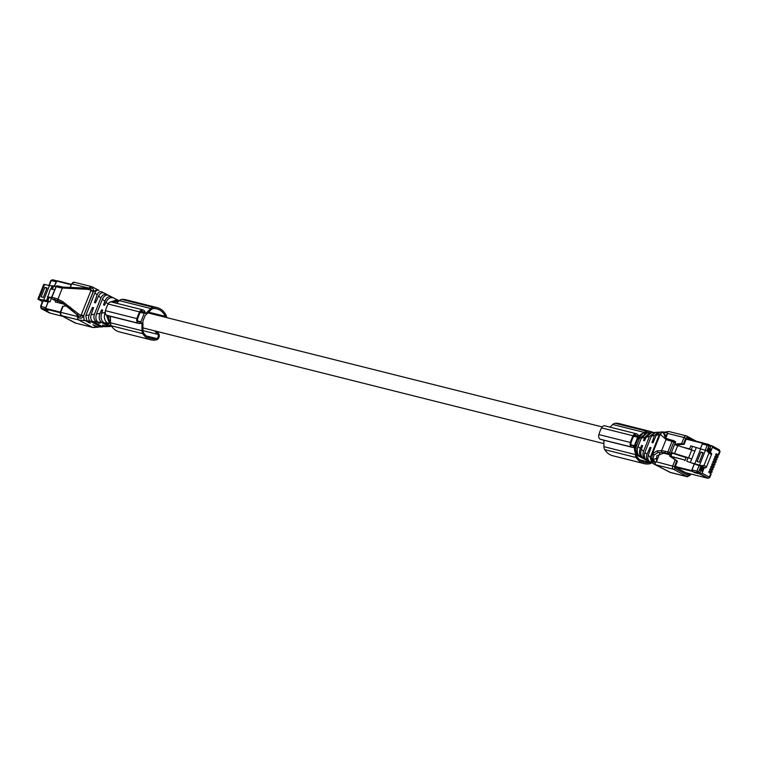 <?xml version="1.0" encoding="UTF-8"?>
<svg xmlns="http://www.w3.org/2000/svg" width="758" height="758" viewBox="0 0 758 758"><rect width="100%" height="100%" fill="white"/><g stroke="black" fill="none" stroke-linecap="round" stroke-linejoin="round"><path stroke-width="1.14" d="M651.501 462.787A3.686 2.681 -75.9 0 1 650.023 463.688A22.361 16.269 -75.9 0 1 644.243 463.65A22.361 16.269 -75.9 0 1 636.227 457.557A5.524 4.017 -75.9 0 1 635.431 454.582L603.937 446.67A5.524 4.017 -75.9 0 0 604.732 449.646A22.361 16.269 -75.9 0 0 612.739 455.748L644.243 463.65M635.412 453.009L635.431 454.582M603.88 440.218L603.937 446.67M634.55 446.832L634.55 446.832A3.942 2.871 -75.9 0 1 632.409 447.372A3.942 2.871 -75.9 0 1 631.916 447.182L600.421 439.28A3.942 2.871 -75.9 0 0 600.905 439.469L632.409 447.372M638.596 436.599A3.942 2.871 -75.9 0 0 637.127 434.088L636.862 433.946A3.942 2.871 -75.9 0 0 636.369 433.756A3.942 2.871 -75.9 0 0 633.044 435.774A30.187 21.973 -75.9 0 0 630.372 442.473A3.942 2.871 -75.9 0 0 631.651 447.04L631.916 447.182M631.651 447.04L600.421 439.28M600.156 439.138A3.942 2.871 -75.9 0 1 598.877 434.571A30.187 21.973 -75.9 0 1 601.539 427.872A3.942 2.871 -75.9 0 1 604.875 425.844L636.369 433.756M643.504 433.131L644.253 432.411A5.524 4.017 -75.9 0 1 646.716 431.188A22.361 16.269 -75.9 0 1 650.658 431.51A22.361 16.269 -75.9 0 1 653.235 432.486M610.029 427.142L612.758 424.499A5.524 4.017 -75.9 0 1 615.221 423.286A22.361 16.269 -75.9 0 1 619.163 423.599L650.658 431.51M650.44 462.238A2.369 1.724 -75.9 0 1 650.004 462.408A21.044 15.312 -75.9 0 1 644.556 462.38A21.044 15.312 -75.9 0 1 637.023 456.638A4.207 3.06 -75.9 0 1 636.417 454.459M645.285 432.979A4.207 3.06 -75.9 0 1 646.631 432.486A21.044 15.312 -75.9 0 1 649.938 432.695M637.63 436.125A2.89 2.103 -75.9 0 1 637.829 436.94L634.238 445.96A2.89 2.103 -75.9 0 1 633.584 446.31L631.149 445.003A2.89 2.103 -75.9 0 1 631.101 442.719A29.136 21.205 -75.9 0 1 633.669 436.257A2.89 2.103 -75.9 0 1 635.204 434.817L637.63 436.125L634.38 435.31M166.589 317.574A3.686 2.681 -75.9 0 0 166.239 315.565A22.361 16.269 -75.9 0 0 157.219 307.634A22.361 16.269 -75.9 0 0 153.277 307.322A5.524 4.017 -75.9 0 0 150.804 308.534L146.048 313.158A0.786 0.578 -75.9 0 1 145.157 312.77A3.942 2.871 -75.9 0 0 143.688 310.221L143.414 310.069A3.942 2.871 -75.9 0 0 142.93 309.889A3.942 2.871 -75.9 0 0 139.595 311.908A30.187 21.973 -75.9 0 0 136.933 318.606A3.942 2.871 -75.9 0 0 138.202 323.173L138.477 323.315A3.942 2.871 -75.9 0 0 138.96 323.505A3.942 2.871 -75.9 0 0 141.102 322.965A0.786 0.578 -75.9 0 1 141.926 323.495L141.983 330.706A5.524 4.017 -75.9 0 0 142.788 333.681A22.361 16.269 -75.9 0 0 150.795 339.783A22.361 16.269 -75.9 0 0 156.584 339.811A3.686 2.681 -75.9 0 0 159.085 337.054A3.686 2.681 -75.9 0 0 158.45 333.293L156.66 331.36M150.795 339.783L119.3 331.871A22.361 16.269 -75.9 0 1 111.293 325.779A5.524 4.017 -75.9 0 1 110.488 322.804L110.441 316.342M138.96 323.505L107.465 315.593A3.942 2.871 -75.9 0 1 106.982 315.413L106.707 315.262A3.942 2.871 -75.9 0 1 105.438 310.695A30.187 21.973 -75.9 0 1 108.1 303.996A3.942 2.871 -75.9 0 1 111.435 301.978L142.93 309.889M116.59 303.276L119.309 300.632A5.524 4.017 -75.9 0 1 121.782 299.41A22.361 16.269 -75.9 0 1 125.714 299.732L157.219 307.634M165.614 317.327A2.369 1.724 -75.9 0 0 165.386 316.37A21.044 15.312 -75.9 0 0 156.897 308.913A21.044 15.312 -75.9 0 0 153.192 308.61A4.207 3.06 -75.9 0 0 151.306 309.539L145.602 315.072A2.634 1.914 -75.9 0 0 144.892 316.162L143.158 320.53A2.634 1.914 -75.9 0 0 142.902 321.866L142.968 330.497A4.207 3.06 -75.9 0 0 143.575 332.762A21.044 15.312 -75.9 0 0 151.117 338.504A21.044 15.312 -75.9 0 0 156.565 338.542L146.303 335.965M154.499 330.81L157.768 334.344A2.369 1.724 -75.9 0 1 158.166 336.76A2.369 1.724 -75.9 0 1 156.565 338.542M137.7 321.136A2.89 2.103 -75.9 0 1 137.662 318.853A29.136 21.205 -75.9 0 1 140.23 312.391A2.89 2.103 -75.9 0 1 141.755 310.951L144.191 312.258A2.89 2.103 -75.9 0 1 144.38 313.063L140.789 322.084A2.89 2.103 -75.9 0 1 140.135 322.444L137.7 321.136M144.191 312.258L140.941 311.443M713.164 468.994L712.7 468.567L712.785 469.969L710.208 468.605L709.725 469.827L711.724 471.04L711.298 472.101L709.223 471.078L708.739 472.3L710.739 473.513L709.308 477.104L702.107 473.153L704.315 467.601L705.224 467.828A1.317 0.891 -61.8 0 0 706.579 466.833L711.506 454.468A1.317 0.891 -61.8 0 0 711.118 453.038L707.422 451.048M712.776 469.969L709.952 469.259L712.785 469.969L712.283 469.628L712.7 468.567L710.71 467.354L711.193 466.132L713.771 467.496L713.269 467.146L713.685 466.094L711.696 464.881L712.179 463.659L714.747 465.024L714.671 463.621L712.681 462.408L713.164 461.186L715.732 462.541L715.656 461.148L713.666 459.935L714.15 458.713L716.717 460.068L716.642 458.675L714.642 457.462L715.135 456.24L717.703 457.595L717.627 456.202L715.628 454.99L716.12 453.767L718.688 455.122L718.186 454.781L719.617 451.2L712.416 447.248L712.018 445.818L710.938 445.543L709.886 448.66L708.692 448.016L707.479 451.057M712.188 471.467L711.724 471.04L712.188 471.467L711.8 472.433L711.298 472.101L711.8 472.442L708.967 471.732L711.79 472.442M709.469 448.556L710.587 448.85L709.317 452.043M710.293 452.573L712.416 447.248M710.587 448.831L709.886 448.66M718.688 455.122L715.855 454.412L718.679 455.132L720.1 451.579L719.2 449.75L720.1 451.579M717.343 457.065L717.703 457.595L714.879 456.885L717.693 457.605L717.343 457.065M717.106 459.102L716.642 458.675L716.717 460.068L713.894 459.357L716.708 460.078M716.357 459.538L716.717 460.068L716.357 459.538M716.12 461.575L715.656 461.148L715.741 462.541L712.908 461.83M715.372 462.02L715.732 462.541L715.372 462.02M715.135 464.048L714.671 463.621L714.756 465.014L711.923 464.313L714.747 465.024M713.401 466.966L713.771 467.496L710.938 466.786L713.761 467.496L713.401 466.966M711.203 473.949L710.739 473.513L711.203 473.949L709.791 477.483L709.308 477.104A1.317 0.919 -61.3 0 1 707.925 478.08L700.752 474.148L702.107 473.153M704.315 467.601L703.235 467.326L701.756 471.031L701.055 470.851L699.662 473.873L700.752 474.148M708.787 444.595L710.066 445.278A1.317 0.891 118.2 0 1 710.568 445.941L710.748 446.036M699.662 473.873L707.536 478.099A1.317 0.957 104.1 0 0 708.057 478.26L709.791 477.483M699.852 473.39L699.681 473.295A1.317 0.891 -61.8 0 1 698.791 473.608L697.256 472.784A1.317 0.891 -61.8 0 0 698.611 471.789L700.818 466.236L703.235 467.326M706.579 466.833L704.021 465.459L701.036 465.583L705.224 467.828M690.33 462.541L686.663 461.177L688.037 457.718L691.703 459.092L688.596 457.832L691.732 449.949L694.84 451.209L690.33 462.541L701.036 465.583M686.663 461.177L700.818 466.236M711.25 453.085L706.92 450.783L690.803 445.846L689.458 449.248M706.92 450.783L708.938 453.085L711.506 454.468M709.28 452.024L710.53 448.878L708.721 448.149M701.321 466.54L702.325 467.08L700.875 470.727L701.747 470.945L703.197 467.307M701.775 470.983L701.055 470.851M699.937 470.225L701.33 466.511M694.309 464.029L691.978 469.875L692.357 471.552L698.791 473.608M694.726 463.896L700.61 449.096M700.885 452.1L703.064 452.649L699.302 462.115L697.114 461.565L700.885 452.1L702.865 453.17M694.84 451.209L696.214 447.751M684.919 460.637L686.293 457.188L688.037 457.718M671.351 452.848L686.113 457.633M700.288 449.001L702.287 443.98L703.623 443.222L702.96 442.899L700.202 448.973M705.177 450.252L707.186 445.202L710.625 446.803M691.192 449.778L692.547 446.377M709.659 448.66L708.484 451.597M702.325 467.08L703.149 467.288M688.596 457.832L671.484 452.507M691.732 449.949L674.62 444.624M674.554 453.521L677.69 445.638M688.207 474.015L686.161 472.812L707.508 478.175L699.596 473.371M688.217 473.324L688.558 474.101M694.186 472.452L691.599 470.585L694.224 464M694.148 472.537L699.558 473.892M710.663 445.988L710.36 445.448M671.237 456.581L685.147 460.078L670.868 456.325L672.147 453.104M689.581 448.916L681.65 446.85M691.599 470.585L675.312 466.492L677.396 461.252L670.868 456.325M42.514 301.466L37.938 299.116L41.984 301.314A1.317 0.891 -61.8 0 0 42.126 301.371M42.363 308.705L41.084 308.534L48.787 312.599A1.317 0.853 117.8 0 1 48.673 312.514M48.919 312.647A1.317 0.853 117.8 0 1 48.787 312.599L49.971 313.054A1.317 0.957 104.1 0 1 49.801 312.988L41.216 308.582L40.818 307.151M49.801 312.988L50.17 313.082A1.317 0.957 104.1 0 0 50.473 313.168M50.17 313.082L42.296 308.857M48.228 301.608L45.812 307.672L40.913 306.44L43.102 301.125M43.13 300.888L45.508 301.172M43.557 300.433L49.441 285.633L44.618 284.421L38.724 299.221L47.82 300.708L50.019 301.892L45.404 301.457M38.724 299.221L37.938 299.116M44.618 284.421L43.756 284.402L37.9 299.116M49.441 285.633L53.704 285.908L55.656 286.96M47.735 310.145L42.827 308.942A1.317 0.891 118.2 0 1 42.562 308.8M43.291 297.43L47.053 287.974L44.864 287.424L41.103 296.88L43.291 297.43M46.759 300.538L48.133 297.079L46.229 300.85M50.928 289.044L52.112 286.06M47.82 300.708L49.194 297.25L48.133 297.079M49.194 297.25L51.392 298.434L50.019 301.892M54.339 286.249L56.405 281.303M49.213 285.576L51.203 280.773M52.368 289.272L53.704 285.908M51.307 289.101L52.643 285.747M46.039 309.236L47.726 310.164M45.812 307.672L45.688 308.222M44.864 287.424L46.844 288.485M47.602 297.401L50.502 288.978L54.595 289.632M47.366 296.861L51.478 297.515M62.601 316.276L50.701 313.291L42.751 309.018L48.161 310.373L45.613 308.421L48.322 301.618M54.415 286.297L56.973 280.735L71.366 284.354M55.741 300.718L55.249 301.949L64.278 304.214M55.249 301.949L64.07 304.072M669.371 431.681A2.634 1.914 104.1 0 0 669.039 431.558A2.634 1.914 104.1 0 0 668.603 431.51A2.634 1.914 104.1 0 0 667.021 432.562L667.675 433.434L684.019 437.537A2.634 1.914 104.1 0 1 686.369 435.897A2.634 1.914 104.1 0 1 686.691 436.03A1.317 0.891 118.2 0 1 687.08 437.461L692.158 440.19M687.118 438.92L686.246 439.043L684.152 444.283L681.622 443.544L674.819 444.131M675.312 466.492L675.463 467.165L689.155 474.517L689.856 473.797M689.155 474.517L689.685 474.214L688.615 473.949M677.396 461.252L676.723 460.892L674.449 466.587L674.828 468.264L688.615 475.673A1.317 0.891 118.2 0 1 687.26 476.659L689.951 474.915A1.317 0.957 -75.9 0 1 688.615 475.673M664.586 469.553L670.603 472.48M669.968 472.329L663.136 468.776M663.487 432.486L666.614 432.382L663.8 433.017L666.955 432.629M667.751 433.254L665.685 435.717L663.421 432.818L665.477 437.878L667.334 438.749M673.673 440.701L675.672 441.772L670.451 454.866L665.571 453A51.298 34.603 118.2 0 0 662.066 452.374L657.963 452.573L653.955 455.094L652.799 459.898L656.75 458.164L656.314 462.001L659.716 453.436M665.865 437.991L667.675 433.434M656.75 458.164L656.826 455.785L663.515 453.199L670.451 454.866M666.329 438.304L664.614 436.201L665.685 435.717M670.006 454.999L669.589 456.041L676.723 460.892M662.634 432.382L668.603 431.52M659.062 432.268L658.143 432.183L654.448 435.547L651.946 442.549L652.951 442.786L656.276 435.196L659.981 432.069L662.464 431.908L659.318 434.609L650.241 457.453L651.653 462.636L656.693 465.317L652.714 463.176M663.288 431.984L662.464 431.908M674.828 468.264A1.317 0.891 118.2 0 1 673.464 469.259L687.26 476.659L669.93 472.31L652.704 463.166L651.889 462.38L651.719 458.372M684.152 444.283L675.852 445.003L674.715 444.396M671.124 456.875L669.589 456.041M650.933 447.883L650.013 447.4L651.018 447.637L648.251 455.359C647.455 458.22 647.948 460.314 649.71 461.65L662.852 468.652M663.629 432.543L662.066 432.524L663.686 432.666M651.634 457.737L655.196 462.172L656.314 462.001M655.196 462.172L655.206 462.257A2.634 1.914 104.1 0 0 656.144 464.91L673.464 469.259A2.634 1.914 -75.9 0 1 672.725 465.914L675.113 459.907M650.013 447.4L647 454.279C645.939 457.33 646.394 459.566 648.374 460.987L658.096 466.161M658.143 432.183L655.585 432.335L651.359 436.144L644.878 452.431L647 454.279M653.974 455.075L652.875 453.369L651.52 458.287L652.363 460.248L652.799 459.898L655.206 462.257M654.713 462.276C653.017 462.371 652.013 461.205 651.719 458.77M670.46 439.82A51.298 34.603 118.2 0 1 667.466 438.806L666.045 439.536L660.218 434.268L662.066 432.524M652.884 453.36L657.214 450.839L661.601 450.688A52.615 35.493 118.2 0 1 665.202 451.323L667.826 451.986L672.071 441.317L669.447 440.654A52.615 35.493 118.2 0 1 666.045 439.536L661.601 450.688A1.317 0.938 -84 0 0 662.066 452.374M657.698 465.99L653.5 463.801M654.921 432.448L649.407 436.504L643.514 451.294C642.367 454.98 643.021 457.718 645.475 459.509L646.176 459.841C644.272 458.059 643.836 455.586 644.878 452.431M675.672 441.772L673.549 440.616A1.317 0.891 -61.8 0 0 673.407 440.559A1.317 0.957 -75.9 0 0 673.246 440.493L670.622 439.839A1.317 0.957 104.1 0 0 669.447 440.654M642.538 445.884L641.619 445.391L642.632 445.628L641.306 449.333C640.14 453.369 640.88 456.43 643.504 458.524L650.032 462.029M650.705 432.733L649.881 432.695L644.67 437.432L643.551 440.54L644.556 440.786L646.157 437.148L651.624 432.591M649.881 432.695L647.19 432.865L641.382 438.067L638.028 446.49L640.283 448.452C638.786 452.782 639.439 455.918 642.215 457.87L648.478 461.186M641.619 445.391L640.283 448.452M644.869 459.357L643.826 458.808M646.583 432.941L639.468 438.437L636.711 445.353C635.128 450.337 636.019 454.023 639.373 456.43L640.15 456.828C637.232 454.734 636.512 451.313 637.999 446.566L638.028 446.49M644.291 433.045L643.021 433.254L637.791 438.759L635.564 444.359L634.617 449.466L635.308 452.602L638.047 455.757L641.524 457.624M638.691 444.832L640.415 440.493M642.784 433.33L645.92 432.941M89.605 322.406L89.406 322.908L84.043 319.829L83.712 315.783L93.329 291.631L97.356 289.528L91.936 286.723A2.634 1.914 104.1 0 0 91.898 286.704A2.634 1.914 104.1 0 0 91.614 286.6A2.634 1.914 104.1 0 0 89.586 287.604L88.146 288.173M103.77 292.882L101.979 291.915C99.923 291.176 98.322 292.152 97.157 294.834L94.845 292.901L85.768 315.745L86.886 320.861L90.553 322.946L89.406 322.908M97.356 289.528L98.73 290.267M74.919 322.87A1.317 0.891 -61.8 0 0 75.175 323.012L93.319 327.522M98.578 327.058L96.778 326.992L92.827 324.746L98.085 326.878L101.885 326.973L98.085 326.878M89.359 288.362L89.558 287.68M90.287 287.699L89.103 288.41L90.676 288.722L91.121 290.125L93.338 291.233C93.831 289.215 92.817 288.04 90.287 287.699L89.586 287.604M61.294 302.319L52.274 299.04A1.317 0.891 118.2 0 1 52.131 298.984L57.826 301.267M77.041 314.731L76.909 316.55L77.771 317.299A2.634 1.914 104.1 0 0 78.709 319.952L61.389 315.603A2.634 1.914 -75.9 0 1 60.64 312.258L62.895 306.8M66.647 305.938L63.037 306.251M99.108 322.709L98.91 323.202L96.105 321.752C93.954 319.914 93.386 317.413 94.409 314.248L100.89 297.96C102.197 295.051 104.206 293.896 106.925 294.492L104.168 293.052C101.96 292.181 100.094 293.166 98.54 295.99L95.508 302.859L94.418 302.575L97.157 294.834M99.014 290.38C97.308 289.783 95.925 290.627 94.845 292.901M96.778 326.992L92.495 327.361L78.709 319.952L84.972 320.643M93.49 307.966L92.485 307.426L89.122 315.025C88.136 317.82 88.515 319.876 90.249 321.212L100.426 326.679M62.639 301.58L57.921 299.145A52.615 35.493 -61.8 0 0 54.519 298.027A1.317 0.957 -75.9 0 0 54.898 299.694A51.298 34.603 -61.8 0 1 58.214 300.793L62.535 303.067M60.593 301.94L69.85 308.459L77.221 314.883L62.563 303.086L62.658 301.589L78.33 313.821L77.231 314.826L78.254 315.669L78.387 317.593L77.771 317.299M77.629 315.044L77.799 317.223M93.243 291.565L83.607 315.802L81.22 314.93L91.121 290.125L88.061 289.385L87.909 288.154L63.359 287.14L62.364 287.993L88.061 289.385M93.243 291.574L90.856 290.712M102.804 326.774L101.885 326.973M92.485 307.426L93.575 307.71L91.093 314.722C90.249 317.839 90.837 320.103 92.836 321.525L102.159 326.527L106.281 326.698L102.33 325.04L107.674 326.613L110.298 326.452L105.722 326.224M78.387 317.593C80.651 318.692 82.328 318.199 83.437 316.114L83.712 315.783M81.21 314.93L81.011 315.546L78.33 313.821M106.944 326.584L106.281 326.698M104.168 293.052L107.191 294.616M106.925 294.492L108.366 295.241M83.437 316.114L81.011 315.546C81.172 316.948 80.253 316.986 78.254 315.669L77.221 314.883M113.387 297.847L108.64 295.364C106.12 294.483 104.035 295.753 102.387 299.183L96.503 313.973C95.328 317.659 95.83 320.359 98.019 322.084L100.056 323.24L98.91 323.202M102.595 310.354L101.591 309.814L99.99 313.442C98.54 317.413 99.099 320.426 101.695 322.51L108.214 326.006M111.151 326.31L110.298 326.452M108.64 295.364L111.833 297.013C108.83 295.942 106.499 297.354 104.841 301.258L102.377 299.202M109.446 302.404L117.13 299.751L113.861 298.065C110.725 296.861 108.091 298.245 105.968 302.196L104.613 305.247L103.524 304.962L104.841 301.258M105.22 312.419L101.581 313.215C100.397 317.63 101.221 320.814 104.035 322.766L111.796 326.347M101.591 309.814L102.681 310.098L101.581 313.215M113.861 298.065L117.064 299.713M117.13 299.751L117.727 300.111M108.64 322.946L108.413 323.505L107.797 323.183C104.528 321.004 103.619 317.536 105.068 312.789L105.097 312.713M106.433 315.082L109.559 323.533L108.413 323.505M117.736 300.073L118.703 300.566M118.295 300.348L119.148 300.793L118.295 300.348L111.995 302.12M108.233 315.792L108.991 320.473L110.488 322.747M118.968 300.964L116.704 301.134L114.022 302.631M636.227 457.557L604.732 449.646M630.372 442.473L598.877 434.571M633.044 435.774L601.539 427.872M644.253 432.411L612.758 424.499M646.716 431.188L615.221 423.286M650.004 462.408L639.743 459.831M634.238 445.96L631.765 445.334M634.418 445.704L631.092 444.87M637.781 437.262L633.688 436.238M637.829 436.94L633.859 435.945M142.788 333.681L111.293 325.779M141.983 330.706L110.488 322.804M141.926 323.495L140.751 323.202M138.477 323.315L106.982 315.413M138.202 323.173L106.707 315.262M136.933 318.606L105.438 310.695M139.595 311.908L108.1 303.996M146.048 313.158L145.195 312.95M150.804 308.534L119.309 300.632M153.277 307.322L121.782 299.41M157.768 334.344L142.968 330.63M165.386 316.37L148.606 312.163M140.789 322.084L138.316 321.468M140.979 321.828L137.653 320.994M144.333 313.395L140.239 312.362M144.38 313.063L140.41 312.069M712.293 445.969L719.2 449.75M704.021 465.459L708.938 453.085M706.958 450.802L708.92 445.884L708.522 444.453L710.208 445.334M700.326 472.708L696.877 471.106L699.094 465.554M699.558 465.109L705.442 450.309M691.978 469.875L696.877 471.106L697.256 472.784L692.357 471.552M708.664 444.51L707.186 445.202L702.287 443.98M708.19 444.368L703.623 443.222M675.463 467.165L691.751 471.249M702.893 442.89L686.454 438.768M686.198 439.138L702.486 443.222M42.761 300.86L40.553 306.412L41.292 308.108L42.827 308.942M46.191 309.34L41.292 308.108A1.317 0.891 118.2 0 1 41.15 308.061L42.685 308.885M56.67 280.82L52.558 279.787L51.222 280.536L56.12 281.768M52.558 279.787L50.852 280.507L48.872 285.491M45.764 309.084L60.128 312.694M60.327 312.116L45.613 308.421M56.499 281.057L71.214 284.752M686.956 436.172L696.431 441.26M690.349 473.921L689.951 474.915M687.08 437.461L685.744 438.209L683.479 443.913M656.39 461.811L674.449 466.587M681.622 443.544L684.019 437.537L685.744 438.209M656.276 435.196L659.318 434.609M649.767 461.688L651.653 462.636M665.202 451.323A1.317 0.957 -75.9 0 0 665.571 453L668.509 454.573M648.251 455.359L650.345 457.178M651.359 436.144L654.457 435.547M667.466 438.806L665.562 437.925M673.076 440.474L670.783 439.905A1.317 0.957 104.1 0 0 670.622 439.839L667.4 438.778M675.34 442.824L673.805 441.99L669.56 452.668L671.095 453.492M657.982 452.573L657.214 450.839M646.422 459.992L648.374 460.978M672.071 441.317A1.317 0.957 -75.9 0 1 673.246 440.493A1.317 1.317 0 0 1 673.549 440.616A1.317 0.891 -61.8 0 1 673.805 441.99L672.071 441.317M668.196 453.654A1.317 0.891 -61.8 0 0 669.56 452.668L667.826 451.986A1.317 0.957 104.1 0 0 668.196 453.654M643.504 458.524L645.513 459.528M641.306 449.333L643.523 451.266M646.157 437.148L649.398 436.523M641.382 438.067L644.67 437.432M644.745 459.291L648.005 460.978M640.15 456.828L642.225 457.87M638.047 455.757L639.373 456.43M641.429 457.576L643.514 458.656M635.564 444.359L636.711 445.353M635.479 451.692L635.308 452.602L635.479 451.692M643.021 433.254L642.907 433.273C639.818 434.666 638.009 436.485 637.459 438.74L635.384 443.961C634.181 446.235 634.095 449.049 635.138 452.422L638.179 455.833L641.476 457.605M637.81 439.005L639.468 438.437M74.616 282.374A2.634 1.914 104.1 0 0 74.284 282.251A2.634 1.914 104.1 0 0 71.934 283.88L88.26 287.983M61 315.309A1.317 0.891 -61.8 0 0 61.389 315.603L75.847 323.183M70.456 287.604L71.565 283.852L74.284 282.251L91.614 286.6M62.582 306.431L60.28 312.23L76.965 316.361M90.306 321.24L86.886 320.861M94.409 314.248L91.093 314.722M89.131 315.006L85.862 315.47M100.89 297.96L98.54 295.99M60.109 286.6A1.317 0.957 104.1 0 0 58.764 287.348A52.615 35.493 -61.8 0 0 62.364 287.993L57.921 299.145A1.317 0.966 -67.5 0 0 58.214 300.793M58.764 287.348L56.139 286.695A1.317 0.957 -75.9 0 1 57.485 285.937L59.768 286.515M54.529 300.253L52.274 299.04A1.317 0.957 104.1 0 1 51.895 297.363L56.139 286.695L51.535 297.335A1.317 1.317 0 0 0 52.131 298.984M70.399 307.142L69.755 308.411M104.585 326.319L102.159 326.527M96.38 321.913L92.836 321.525M51.535 297.335L54.519 298.027M101.695 322.51L98.047 322.103M99.99 313.442L96.512 313.945M108.451 304.28L105.968 302.196M111.274 325.75L109.815 325.874M107.797 323.183L104.035 322.766M110.526 323.486L109.218 323.344M110.535 319.914L108.991 320.473M117.462 302.537L116.704 301.134M109.919 316.219L110.469 319.743M116.107 303.153L117.291 302.594M602.174 426.925L147.867 312.874M603.908 443.629L142.949 327.911M712.179 445.884L719.342 449.807M718.091 456.619L717.703 457.595M714.159 466.521L713.771 467.487M712.899 461.84L715.732 462.551M703.462 443.155L708.36 444.387M690.69 474.006L688.586 473.475M686.464 438.759L702.96 442.899M41.15 308.061L40.553 306.412M52.397 279.721L56.698 280.801M56.973 280.735L71.375 284.345M669.039 431.558L686.369 435.897L696.498 441.279M690.765 474.015L690.301 475.181M670.261 472.442L687.582 476.791M659.924 467.146L662.89 468.671M652.079 454.715L660.218 434.268M654.675 464.427L657.736 466.009M651.567 432.591L654.192 432.43M644.802 459.329L648.052 461.006M641.495 457.614L643.57 458.685M60.28 312.23L61.246 315.546L75.033 322.955L92.827 327.484M91.898 286.704L97.318 289.509M71.565 283.852L70.087 287.585M97.877 327.229L93.262 327.522M90.676 288.722L87.909 288.154M55.779 286.666A1.317 1.317 0 0 1 57.314 285.88L63.359 287.14"/></g></svg>
